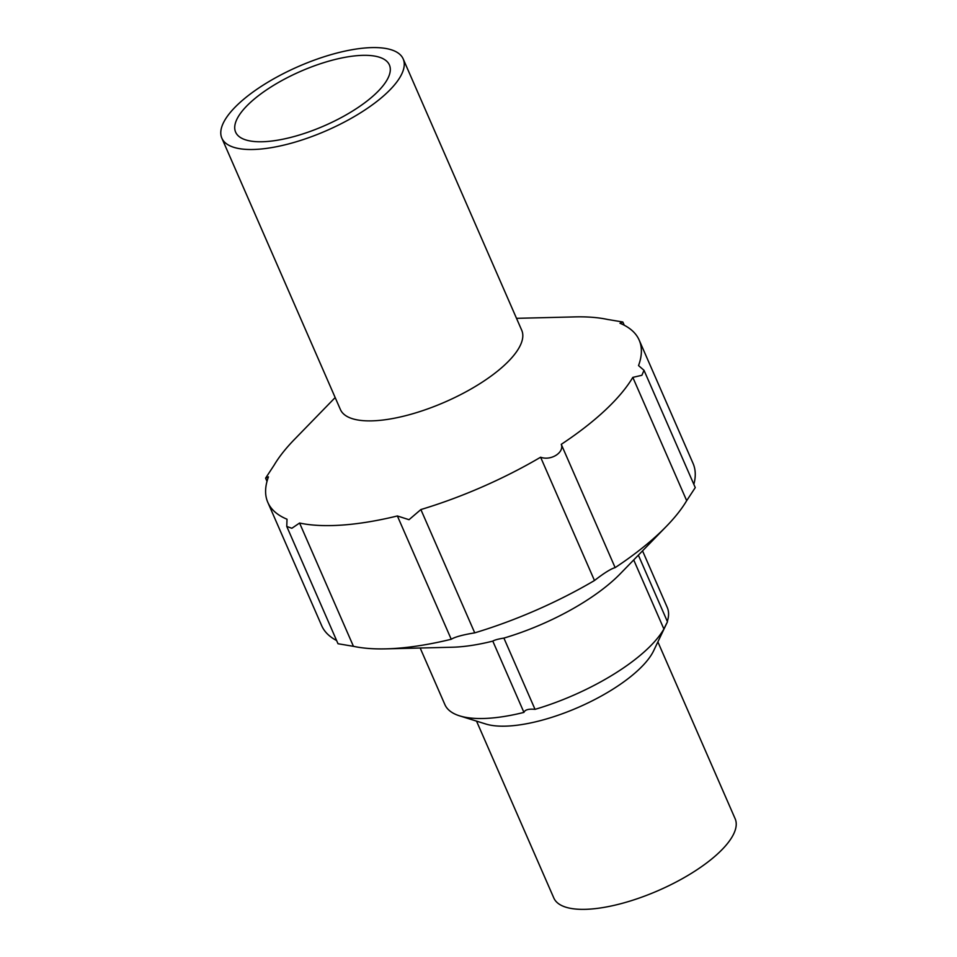 <?xml version="1.0" encoding="UTF-8"?>
<svg xmlns="http://www.w3.org/2000/svg" width="957" height="957" viewBox="0 0 957 957"><rect width="100%" height="100%" fill="white"/><g stroke="black" fill="none" stroke-linecap="round" stroke-linejoin="round"><path stroke-width="1.44" d="M594.476 580.516L540.609 457.219C550.813 461.047 564.474 452.613 561.269 444.335L615.136 567.633C610.973 568.757 604.094 573.052 594.476 580.516A202.633 71.703 156.4 0 1 474.732 632.852C462.757 634.826 454.934 636.967 451.237 639.264A202.633 71.703 156.4 0 1 385.886 648.858A202.633 71.703 156.4 0 1 353.444 646.322L338.012 643.738L286.765 526.446L291.849 528.276L299.577 523.036L353.444 646.322M686.683 500.678L632.816 377.381L641.884 375.288L644.013 370.311L695.261 487.603L686.683 500.678A202.633 71.703 156.4 0 1 666.443 526.29A202.633 71.703 156.4 0 1 615.136 567.633M644.013 370.311L638.534 365.586A202.633 71.703 156.4 0 0 639.18 340.106A202.633 71.703 156.4 0 0 619.969 323.239L622.84 322.007L607.408 319.423A202.633 71.703 156.4 0 0 574.966 316.899L516.517 318.334M638.367 555.156L667.472 621.775L653.691 650.676A98.942 35.014 156.4 0 1 542.751 719.999A98.942 35.014 156.4 0 1 485.821 724.018L459.647 715.872A121.336 42.933 156.4 0 1 444.885 704.603L420.171 648.009M642.542 550.861L667.256 607.444A121.336 42.933 156.4 0 1 667.316 621.416M459.647 715.872A121.336 42.933 156.4 0 0 523.934 712.391C525.022 709.711 528.719 708.706 535.035 709.352A121.336 42.933 156.4 0 0 663.895 629L666.598 623.426M523.934 712.391L492.795 641.118A121.336 42.933 156.4 0 1 452.206 647.231L385.886 648.858M657.878 641.908L735.155 818.773A98.942 35.014 156.4 0 1 622.78 903.181A98.942 35.014 156.4 0 1 553.816 898.001L476.538 721.123M294.11 136.528A83.905 29.691 156.4 0 1 235.625 132.138A83.905 29.691 156.4 0 1 300.63 71.344A83.905 29.691 156.4 0 1 389.403 64.956A83.905 29.691 156.4 0 1 294.11 136.528M290.808 143.335A98.942 35.014 156.4 0 1 221.845 138.155A98.942 35.014 156.4 0 1 298.5 66.464A98.942 35.014 156.4 0 1 403.184 58.927A98.942 35.014 156.4 0 1 290.808 143.335M403.184 58.927L521.744 330.309A98.942 35.014 156.4 0 1 409.369 414.704A98.942 35.014 156.4 0 1 340.405 409.524L221.845 138.155M336.601 640.532A202.633 71.703 156.4 0 1 321.672 625.651L267.804 502.353A202.633 71.703 156.4 0 0 287.016 519.22L286.765 526.446M451.237 639.264L397.382 515.967L409.01 519.699L420.877 509.555L474.732 632.852M335.177 397.562L294.409 439.466A202.633 71.703 156.4 0 0 274.169 465.078L265.591 478.153L268.45 476.873A202.633 71.703 156.4 0 0 267.804 502.353M540.609 457.219A202.633 71.703 156.4 0 1 420.877 509.555M632.816 377.381A202.633 71.703 156.4 0 1 561.269 444.335M397.382 515.967A202.633 71.703 156.4 0 1 299.577 523.036M492.795 641.118C494.518 640.018 498.214 639.001 503.896 638.092A121.336 42.933 156.4 0 0 620.196 573.841L666.443 526.29M639.18 340.106L693.047 463.391A202.633 71.703 156.4 0 1 693.849 484.362M663.895 629L633.713 559.929M535.035 709.352L503.896 638.092M624.251 325.224L622.84 322.007M267.003 481.383L265.591 478.153"/></g></svg>
